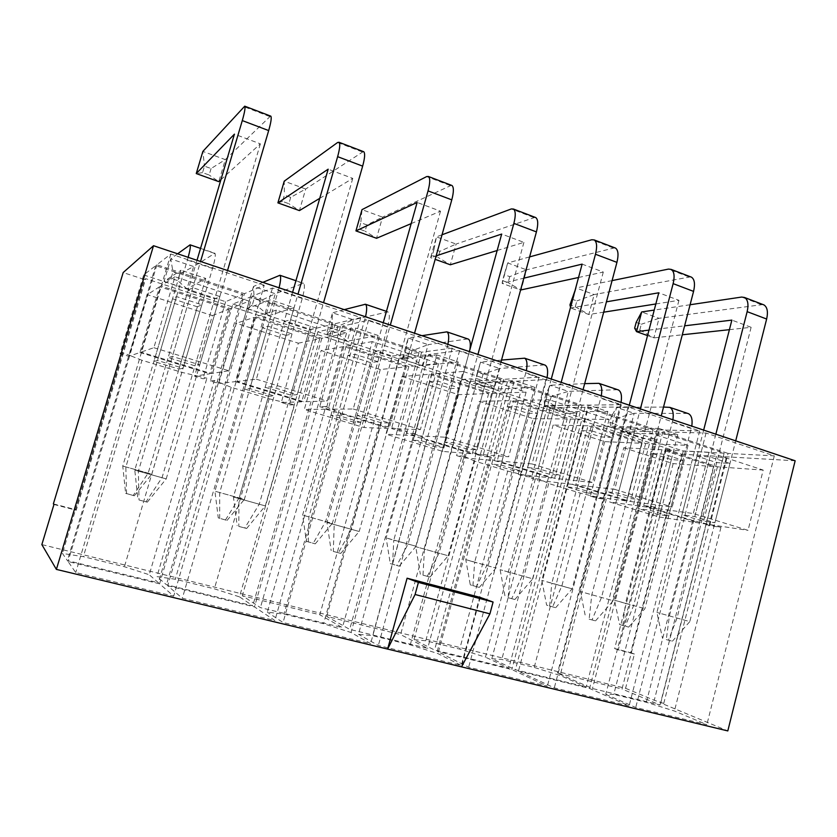 <?xml version="1.0" encoding="UTF-8"?>
<svg xmlns="http://www.w3.org/2000/svg" width="837" height="837" viewBox="0 0 837 837"><rect width="100%" height="100%" fill="white"/><g stroke="black" fill="none" stroke-linecap="round" stroke-linejoin="round"><path stroke-width="0.63" stroke-dasharray="4.18 3.14" d="M179.693 274.034L177.737 280.615L171.02 278.407L172.977 271.826L179.693 274.034L193.598 266.522L170.769 258.915L164.052 281.41L181.022 270.225L122.757 466.052L125.623 493.286L134.276 495.797L125.623 493.286M171.02 278.407L164.052 281.41L186.965 288.88L205.756 278.418L181.022 270.225M134.276 495.797L151.8 474.171L122.757 466.052L151.8 474.171L212.546 268.468C215.004 259.794 215.8 254.72 214.921 253.255L193.598 266.522L186.965 288.88L177.737 280.615M177.632 253.789L170.769 258.915L172.977 271.826M126.554 493.746L125.843 467.098L188.179 257.325M205.756 278.418L148.233 473.01L133.303 495.316M260.6 300.724L258.727 307.169L252.303 305.055L254.186 298.61L260.6 300.724L275.3 293.735L253.485 286.474L247.061 308.497L270.497 299.845L214.921 491.204L218.269 517.894L227.036 520.436L218.269 517.894M252.303 305.055L247.061 308.497L268.939 315.643L294.028 307.629L270.497 299.845M227.036 520.436L244.352 499.417L214.921 491.204L244.352 499.417L302.251 298.464C304.553 289.979 304.992 284.915 303.569 283.283L275.3 293.735L268.939 315.643L258.727 307.169M262.87 282.362L253.485 286.474L254.186 298.61M219.702 518.49L219.692 492.69L279.077 287.792M294.028 307.629L239.152 497.806L225.561 519.829M337.991 326.252L336.192 332.561L330.05 330.542L331.85 324.222L337.991 326.252L353.392 319.755L332.54 312.808L326.378 334.392L355.673 328.041L302.607 515.121L306.384 541.298L315.235 543.862L306.384 541.298M330.05 330.542L326.378 334.392L347.303 341.214L378.094 335.459L355.673 328.041M315.235 543.862L332.341 523.418L302.607 515.121L332.341 523.418L387.604 327.005C389.76 318.688 389.875 313.645 387.95 311.877L353.392 319.755L347.303 341.214L336.192 332.561M344.216 309.638L332.54 312.808L331.85 324.222M308.257 542.01L308.895 517.025L365.528 316.773M378.094 335.459L325.677 521.42L313.32 543.15M412.086 350.693L410.36 356.876L404.48 354.951L406.207 348.747L412.086 350.693L428.125 344.656L408.163 338.002L402.252 359.157L436.862 354.909L386.139 537.909L390.283 563.594L399.218 566.168L390.283 563.594M404.48 354.951L402.252 359.157L422.277 365.685L458.247 361.992L436.862 354.909M467.789 338.922L428.125 344.656L422.277 365.685L410.36 356.876M421.932 335.679L408.163 338.002L406.207 348.747M392.574 564.4L393.777 540.179L416.115 546.268L386.139 537.909L393.777 540.179L447.868 344.373M399.218 566.168L416.115 546.268L469.934 349.521M458.247 361.992L408.132 543.914L396.905 565.352M483.106 374.108L481.442 380.176L475.803 378.334L477.467 372.245L483.106 374.108L499.71 368.5L480.574 362.128L474.893 382.865L514.337 380.553L465.79 559.639L470.279 584.843L479.266 587.428L470.279 584.843M475.803 378.334L474.893 382.865L494.092 389.132L534.749 387.311L514.337 380.553M544.448 364.901L499.71 368.5L494.092 389.132L481.442 380.176M501.52 360.067L480.574 362.128L477.467 372.245M472.926 585.743L474.663 562.244L495.954 568.051L465.79 559.639L474.663 562.244L526.368 370.686M479.266 587.428L495.954 568.051L547.053 377.623M534.749 387.311L486.768 565.362L476.588 586.517M551.217 396.571L549.616 402.534L544.207 400.756L545.808 394.792L551.217 396.571L568.323 391.36L549.982 385.25L544.521 405.589L588.338 405.045L541.832 580.386L546.624 605.13L555.663 607.725L546.624 605.13M544.207 400.756L544.521 405.589L562.924 411.595L607.85 411.511L588.338 405.045M617.675 389.707L568.323 391.36L562.924 411.595L549.616 402.534M584.686 383.618L549.982 385.25L545.808 394.792M549.606 606.114L551.813 583.284L572.142 588.829L541.832 580.386L551.813 583.284L601.301 395.807M555.663 607.725L572.142 588.829L621.054 402.43M607.85 411.511L561.878 585.858L552.65 606.731M616.607 418.144L615.069 423.993L609.87 422.287L611.408 416.428L616.607 418.144L634.164 413.3L616.566 407.431L611.313 427.393L659.096 428.471L614.494 600.213L619.568 624.507L628.639 627.101L619.568 624.507M609.87 422.287L611.313 427.393L628.974 433.158L677.771 434.654L659.096 428.471M687.711 413.436L634.164 413.3L628.974 433.158L615.069 423.993M663.532 407.044L616.566 407.431L611.408 416.428M622.854 625.563L625.48 603.383L644.908 608.677L614.494 600.213L625.48 603.383L672.896 419.808M628.639 627.101L644.908 608.677L691.791 426.138M677.771 434.654L633.672 605.444L625.333 626.034M211.081 168.54L209.156 175.017L202.544 172.642L204.479 166.155L211.081 168.54L225.32 159.626L202.868 151.413L204.479 166.155M220.905 179.725L260.359 143.838L234.423 134.14M270.539 116.05L225.32 159.626L218.781 181.65L209.156 175.017M139.026 499.982L147.302 502.169L139.026 499.982L138.356 471.304L200.535 261.468M147.302 502.169L166.218 478.9L134.778 470.101L166.218 478.9L227.518 270.518M260.359 143.838L162.085 477.55L146.172 501.625M197.009 260.286L134.778 470.101L137.938 499.438M202.544 172.642L196.256 173.562M290.69 197.354L288.838 203.705L282.519 201.424L284.381 195.073L290.69 197.354L305.683 189.026L284.224 181.179L284.381 195.073M319.744 198.327L352.764 178.386L328.167 169.189M363.342 151.57L305.683 189.026L299.426 210.6L288.838 203.705M238.807 526.4L246.643 528.482L238.807 526.4L238.953 498.726L297.982 294.132M246.643 528.482L265.308 505.914L233.439 497L265.308 505.914L323.532 302.701M352.764 178.386L259.313 504.052L244.948 527.781M292.584 292.322L233.439 497L237.153 525.72M282.519 201.424L277.894 202.868M366.868 224.923L365.089 231.148L359.042 228.972L360.82 222.736L366.868 224.923L382.53 217.139L362.002 209.637L360.82 222.736M411.166 223.615L440.503 211.186L417.129 202.449M451.415 185.28L382.53 217.139L376.524 238.283L365.089 231.148M333.314 551.437L340.753 553.403L333.314 551.437L334.193 524.684L390.314 325.08M340.753 553.403L359.178 531.495L326.964 522.497L359.178 531.495L414.545 333.21M440.503 211.186L351.509 529.193L338.546 552.577M383.252 322.716L326.964 522.497L331.159 550.62M359.042 228.972L355.934 230.897M439.823 251.33L438.117 257.43L432.321 255.348L434.026 249.238L439.823 251.33L456.092 244.059L436.443 236.861L430.616 257.702L436.14 255.871M432.321 255.348L430.616 257.702L435.167 259.344M497.157 250.514L523.91 242.364L501.677 234.057M535.115 217.317L456.092 244.059L450.327 264.785L438.117 257.43M442.03 234.778L436.443 236.861L434.026 249.238M422.978 575.176L430.03 577.038L422.978 575.176L424.495 549.302L477.927 354.449M430.03 577.038L448.213 555.758L415.738 546.697L448.213 555.758L500.944 362.17M523.91 242.364L439.059 553.058L427.372 576.107M469.369 351.582L415.738 546.697L420.352 574.245M509.754 276.639L508.122 282.624L502.556 280.625L504.198 274.63L509.754 276.639L526.578 269.838L507.735 262.944L502.137 283.387L523.826 278.166M502.556 280.625L502.137 283.387L520.593 290.01M578.534 277.497L603.299 272.046L582.123 264.126M614.756 247.804L526.578 269.838L521.043 290.167L508.122 282.624M529.612 256.907L507.735 262.944L504.198 274.63M508.143 597.723L514.849 599.501L508.143 597.723L510.246 572.665L561.188 382.352M514.849 599.501L532.782 578.806L500.107 569.694L532.782 578.806L583.065 389.697M603.299 272.046L522.288 575.741L511.784 598.465M551.28 379.035L500.107 569.694L505.109 596.697M571.525 298.997L576.86 300.922L575.281 306.802L569.945 304.877M570.541 307.294L570.708 308.006L606.438 301.833M690.63 276.848L594.165 294.561L576.097 287.949L570.708 308.006L588.84 314.513L603.686 312.18M655.831 303.967L678.953 300.326L658.771 292.783M612.077 280.604L576.097 287.949L575.061 290.46M589.133 619.181L595.525 620.866L589.133 619.181L591.769 594.887L640.389 408.906M595.525 620.866L613.218 600.736L580.397 591.581L613.218 600.736L661.23 415.895M678.953 300.326L601.531 597.346L592.094 619.736M629.288 405.181L580.397 591.581L585.743 618.051M575.281 306.802L588.84 314.513L594.165 294.561L576.86 300.922M636.172 322.391L641.299 324.243L639.782 330.008L634.655 328.167M648.978 330.123L684.624 325.823M647.545 335.595L653.906 337.876L682.301 334.79M729.414 329.673L751.124 327.309L731.862 320.111M762.999 304.542L659.033 318.301L641.686 311.95M690.106 304.741L654.231 310.077M666.273 639.604L672.352 641.215L666.273 639.604L669.38 616.042L715.844 434.194M672.352 641.215L689.803 621.609L656.899 612.443L689.803 621.609L735.702 440.858M751.124 327.309L677.049 617.936L668.596 640.002M703.655 430.113L656.899 612.443L662.538 638.401M639.782 330.008L653.906 337.876L659.033 318.301L641.299 324.243M654.22 506.94L605.758 694.344L613.772 694.354L661.125 510.821L657.014 508.509L650.705 507.64L643.716 505.506L654.22 506.94L657.014 508.509L693.318 513.531L748.037 530.344L763.187 470.08L708.981 452.273L665.635 449.971L717.445 466.805L763.187 470.08M709.703 525.636L702.975 523.585L709.65 524.59L720.971 527.352L709.703 525.636L728.064 453.413L774.298 455.872L706.041 433.043L662.82 431.861L728.064 453.413M143.692 274.934L225.634 301.676L242.772 294.383L155.734 265.664L143.692 274.934L120.068 353.632L128.856 356.3L147.312 294.676L212.399 315.58L194.561 376.2L203.004 378.763L206.896 378.209L149.248 574.737L124.42 566.733L83.365 556.647L62.43 553.445L67.399 560.591L158.402 582.761L149.248 574.737M225.634 301.676L203.004 378.763M232.906 304.051L310.966 329.516L333.126 324.191L250.472 296.926L232.906 304.051L210.359 380.992L218.729 383.524L236.348 323.27L298.338 343.191L281.295 402.482L289.34 404.92L294.519 404.794L239.497 596.865L214.356 588.829L175.278 579.225L156.937 576.62L166.458 584.728L252.784 605.758L239.497 596.865M310.966 329.516L289.34 404.92M194.561 376.2L196.81 375.844L181.817 372.35L141.976 360.276L83.365 556.647M181.817 372.35L124.42 566.733M212.399 315.58L228.721 309.177L159.585 286.735L139.946 352.492L130.499 355.735L122.673 352.649L62.43 553.445M122.673 352.649L120.068 353.632M155.734 265.664L67.399 560.591M480.208 597.419L461.511 666.859M666.242 449.166L614.64 648.56L630.7 652.693L681.82 454.229L666.242 449.166L670.113 449.364L618.281 649.878L634.415 654.032L625.584 688.317L41.85 544.594M614.64 648.56L618.281 649.878M630.7 652.693L634.415 654.032M53.369 503.884L75.518 509.587L144.539 279.527L123.165 272.569M75.518 509.587L76.24 510.225L145.701 278.669L144.539 279.527M53.955 504.481L76.24 510.225M188.126 290.23L192.772 287.687L219.859 296.549L214.701 298.903L188.126 290.23L168.143 357.608L172.391 356.447L199.771 364.848L194.99 365.821L168.143 357.608M214.701 298.903L194.99 365.821M219.859 296.549L199.771 364.848M192.772 287.687L172.391 356.447M174.996 276.775L160.777 285.961L230.311 308.55L249.175 301.153L174.996 276.775L153.872 347.7L141.024 352.115L160.777 285.961M249.175 301.153L228.857 370.749L211.259 373.543L141.024 352.115M230.311 308.55L211.259 373.543M153.872 347.7L228.857 370.749M159.595 583.807L68.048 561.522L75.728 572.56L173.688 596.174L159.595 583.807L244.435 293.672L264.22 285.25L173.688 596.174M264.22 285.25L170.853 254.019L156.906 264.764L244.435 293.672M156.906 264.764L68.048 561.522M170.853 254.019L75.728 572.56M795.15 460.779L723.45 456.636L660.749 702.965L727.803 730.921M670.113 449.364L145.701 278.669M615.289 428.837L653.09 429.768L585.063 407.326L550.307 407.629L615.289 428.837L597.063 498.161L606.26 499.407L560.11 675.469L534.205 667.424L501.792 659.451L491.811 658.729L515.414 669.736L586.193 686.978L560.11 675.469M470.017 381.431L500.798 379.517L425.991 354.836L398.946 358.236L470.017 381.431L400.588 634.592L326.692 616.43L349.688 629.361L427.655 648.361L400.588 634.592M588.432 407.295L656.752 429.862L699.69 430.919L628.022 406.939L588.432 407.295L518.459 671.159L554.314 687.888L629.1 705.905L589.562 688.464L518.459 671.159M428.617 354.511L503.78 379.339L538.955 377.152L459.618 350.609L428.617 354.511L406.761 433.2L414.116 433.545L358.456 634.3L372.622 635.66L410.276 644.825L437.96 653.603L461.292 665.467L378.345 645.484L358.456 634.3M252.188 296.235L335.281 323.678L360.768 317.547L272.475 288.012L252.188 296.235L167.693 585.774L182.34 598.256L274.881 620.552L254.5 606.909L167.693 585.774M681.82 454.229L716.503 456.238C721.609 457.745 724.832 458.331 726.181 457.985L723.45 456.636M342.636 326.106L421.618 352.199L452.221 348.14L368.583 320.163L342.636 326.106L319.724 406.646L325.781 406.541L267.338 612.171L283.973 614.086L323.574 623.722L351.038 632.5L370.603 643.622L283.052 622.519L267.338 612.171M510.455 381.536L582.071 405.192L621.336 404.71L545.986 379.506L510.455 381.536L437.238 651.385L468.636 667.246L547.346 686.204L511.836 669.548L437.238 651.385M392.333 356.081L419.023 352.534L340.45 326.608L317.893 331.787L392.333 356.081L319.807 614.745L242.332 595.703L260.422 607.62L342.417 627.593L319.807 614.745M544.259 405.663L578.733 405.234L507.442 381.714L476.337 383.492L544.259 405.663L525.27 476.41L533.608 477.362L485.46 657.171L459.68 649.104L425.771 640.776L413.97 639.635L434.57 650.046L508.823 668.135L485.46 657.171M683.295 451.028L724.12 453.204L659.137 431.766L621.064 430.72L683.295 451.028L622.017 688.997L557.463 673.136L592.481 688.516L660.037 704.974L622.017 688.997M159.585 286.735L147.312 294.676M197.365 306.792L172.527 298.788L176.544 296.591L201.822 304.762L197.365 306.792L178.951 369.086L153.872 361.469L157.544 360.475L183.083 368.249L178.951 369.086M625.584 688.317L654.262 700.266L663.751 703.436L660.749 702.965M605.758 694.344L635.722 707.506L706.867 724.643L674.434 711.021L646.363 702.295L613.772 694.354M572.487 484.393L538.327 480.365L553.121 425.05L604.722 441.633L642.031 443.317L588.013 425.782L572.487 484.393L626.997 501.018L595.808 496.864L580.261 493.077L548.695 483.514L539.792 479.235L491.811 658.729M586.413 492.815L566.649 486.82L576.986 488.086L597.022 494.186L586.413 492.815L601.133 436.966L581.548 430.647L566.649 486.82M377.843 361.678L370.446 362.599L347.93 355.338L354.972 354.281L377.843 361.678L360.789 422.308L353.664 422.141L330.939 415.246L337.698 415.288L360.789 422.308M354.972 354.281L337.698 415.288M370.446 362.599L353.664 422.141M347.93 355.338L330.939 415.246M406.311 366.815L343.892 346.56L321.157 350.525L380.28 369.525L406.311 366.815L389.09 428.471L363.98 427.54L304.323 409.46L321.157 350.525M380.28 369.525L363.98 427.54M343.892 346.56L326.085 409.251L304.323 409.46M326.085 409.251L389.09 428.471M419.023 352.534L342.417 627.593M340.45 326.608L260.422 607.62M317.893 331.787L242.332 595.703M286.024 335.375L262.389 327.759L267.997 326.158L292.029 333.932L286.024 335.375L268.457 396.267L244.592 389.027L249.886 388.577L274.159 395.953L268.457 396.267M292.029 333.932L274.159 395.953M267.997 326.158L249.886 388.577M262.389 327.759L244.592 389.027M298.338 343.191L319.765 338.723L254.124 317.422L236.348 323.27M319.765 338.723L301.718 401.823L284.308 402.388L269.158 398.81L231.211 387.311L221.188 383.241L218.729 383.524M281.295 402.482L284.308 402.388L294.519 404.794M254.124 317.422L235.427 381.609L221.188 383.241L214.366 380.469L156.937 576.62M235.427 381.609L301.718 401.823M333.126 324.191L252.784 605.758M250.472 296.926L166.458 584.728M214.366 380.469L210.359 380.992M231.211 387.311L175.278 579.225M269.158 398.81L214.356 588.829M696.97 456.186L710.027 456.96L729.958 463.478L716.639 462.599L696.97 456.186L681.946 514.776L694.783 516.607L714.903 522.769L701.793 520.844L681.946 514.776M716.639 462.599L701.793 520.844M729.958 463.478L714.903 522.769M710.027 456.96L694.783 516.607M661.125 510.821L692.827 520.488L709.65 524.59L748.037 530.344M717.445 466.805L702.975 523.585M665.635 449.971L650.705 507.64M708.981 452.273L693.318 513.531M662.82 431.861L643.716 505.506M720.971 527.352L674.434 711.021M774.298 455.872L706.867 724.643M706.041 433.043L635.722 707.506M622.299 431.829L634.31 432.174L655.225 439.027L642.921 438.557L622.299 431.829L606.584 491.727L618.365 493.171L639.468 499.647L627.394 498.088L606.584 491.727M642.921 438.557L627.394 498.088M655.225 439.027L639.468 499.647M634.31 432.174L618.365 493.171M631.119 426.682L591.382 425.855L645.641 443.474L688.045 445.389L631.119 426.682L614.714 489.363L575.793 484.78L591.382 425.855M688.045 445.389L672.184 507.034L630.543 501.489L575.793 484.78M645.641 443.474L630.543 501.489M614.714 489.363L672.184 507.034M656.752 429.862L589.562 688.464M699.69 430.919L629.1 705.905M628.022 406.939L554.314 687.888M543.966 406.29L554.816 406.165L576.777 413.352L565.603 413.342L543.966 406.29L527.53 467.538L538.107 468.574L560.288 475.374L549.365 474.223L527.53 467.538M565.603 413.342L549.365 474.223M576.777 413.352L560.288 475.374M554.816 406.165L538.107 468.574M549.26 399.772L513.562 400.567L570.447 419.044L609.116 419.452L549.26 399.772L532.05 463.949L497.262 460.81L513.562 400.567M609.116 419.452L592.491 482.53L554.659 478.335L497.262 460.81M570.447 419.044L554.659 478.335M532.05 463.949L592.491 482.53M582.071 405.192L511.836 669.548M621.336 404.71L547.346 686.204M545.986 379.506L468.636 667.246M461.71 379.454L471.252 378.816L494.353 386.38L484.445 386.872L461.71 379.454L444.478 442.135L453.727 442.7L477.059 449.856L467.433 449.155L444.478 442.135M484.445 386.872L467.433 449.155M494.353 386.38L477.059 449.856M471.252 378.816L453.727 442.7M463.081 371.45L431.902 374.045L491.601 393.432L526.107 392.166L463.081 371.45L445.012 437.196L414.828 435.658L406.761 433.2M526.107 392.166L508.666 456.761L480.04 454.449L491.256 457.128L482.834 456.416L475.081 454.052L480.04 454.449L463.405 450.484L426.849 439.331L372.622 635.66M491.601 393.432L475.081 454.052M431.902 374.045L414.828 435.658M414.116 433.545L426.849 439.331M445.012 437.196L508.666 456.761M503.78 379.339L482.834 456.416M491.256 457.128L437.96 653.603M538.955 377.152L461.292 665.467M459.618 350.609L378.345 645.484M375.206 351.247L383.294 350.033L407.619 357.995L399.123 359.052L375.206 351.247L357.127 415.414L364.901 415.466L389.467 422.999L381.285 422.8L357.127 415.414M399.123 359.052L381.285 422.8M407.619 357.995L389.467 422.999M383.294 350.033L364.901 415.466M372.245 341.601L346.11 346.173L408.833 366.543L438.693 363.436L372.245 341.601L353.235 408.979L328.198 409.23L319.724 406.646M438.693 363.436L420.373 429.622L395.786 428.711L406.918 431.337L399.667 431.034L391.538 428.554L395.786 428.711L379.255 424.809L340.847 413.091L283.973 614.086M408.833 366.543L391.538 428.554M346.11 346.173L328.198 409.23M325.781 406.541L340.847 413.091M353.235 408.979L420.373 429.622M421.618 352.199L399.667 431.034M406.918 431.337L351.038 632.5M452.221 348.14L370.603 643.622M368.583 320.163L283.052 622.519M284.141 321.544L290.606 319.703L316.25 328.094L309.334 329.768L284.141 321.544L265.141 387.28L271.251 386.757L297.166 394.708L290.596 395.064L265.141 387.28M309.334 329.768L290.596 395.064M316.25 328.094L297.166 394.708M290.606 319.703L271.251 386.757M276.367 310.088L255.85 316.846L321.847 338.294L346.518 333.147L276.367 310.088L256.342 379.192L237.049 381.421L255.85 316.846M346.518 333.147L327.236 400.986L303.705 401.76L237.049 381.421M321.847 338.294L303.705 401.76M256.342 379.192L327.236 400.986M335.281 323.678L254.5 606.909M360.768 317.547L274.881 620.552M272.475 288.012L182.34 598.256M201.822 304.762L183.083 368.249M176.544 296.591L157.544 360.475M172.527 298.788L153.872 361.469M228.721 309.177L209.773 373.783L196.81 375.844L206.896 378.209M141.976 360.276L130.499 355.735L128.856 356.3M139.946 352.492L209.773 373.783M242.772 294.383L158.402 582.761M402.053 376.514L458.488 394.656L488.672 393.547L429.266 374.265L402.053 376.514L385.941 434.194L442.878 451.446L472.235 453.821L412.264 435.533L385.941 434.194M458.488 394.656L442.878 451.446M398.946 358.236L326.692 616.43M425.991 354.836L349.688 629.361M429.266 374.265L412.264 435.533M488.672 393.547L472.235 453.821M500.798 379.517L427.655 648.361M429.454 381.62L437.793 381.065L459.586 388.106L450.934 388.546L429.454 381.62L413.216 440.22L421.293 440.722L443.286 447.408L434.884 446.801L413.216 440.22M450.934 388.546L434.884 446.801M437.793 381.065L421.293 440.722M459.586 388.106L443.286 447.408M533.232 418.667L567.162 419.013L510.539 400.641L479.287 401.331L533.232 418.667L518.27 474.286L523.188 474.841L507.703 471.085L474.705 461.093L425.771 640.776M507.703 471.085L459.68 649.104M510.539 400.641L494.301 460.549L468.375 458.216L464.064 456.249L413.97 639.635M464.064 456.249L456.594 455.6L463.865 457.808L479.287 401.331M476.337 383.492L456.594 455.6M507.442 381.714L434.57 650.046M494.301 460.549L551.447 477.979L567.162 419.013M578.733 405.234L508.823 668.135M474.705 461.093L468.375 458.216L463.865 457.808M533.608 477.362L523.188 474.841L551.447 477.979M507.243 406.698L516.743 406.594L537.542 413.321L527.749 413.311L507.243 406.698L491.696 464.054L500.965 464.953L521.953 471.346L512.38 470.342L491.696 464.054M527.749 413.311L512.38 470.342M516.743 406.594L500.965 464.953M537.542 413.321L521.953 471.346M548.695 483.514L501.792 659.451M580.261 493.077L534.205 667.424M539.792 479.235L531.38 478.262L538.327 480.365M550.307 407.629L531.38 478.262M585.063 407.326L515.414 669.736M642.031 443.317L626.997 501.018M653.09 429.768L586.193 686.978M588.013 425.782L553.121 425.05M604.722 441.633L590.367 496.132L606.26 499.407M581.548 430.647L592.094 430.961L576.986 488.086M592.094 430.961L611.962 437.385L597.022 494.186M611.962 437.385L601.133 436.966M623.753 447.753L673.157 463.625L713.542 466.523L661.941 449.772L623.753 447.753L609.556 501.949L659.378 517.046L699.136 523.01L647.074 507.138L609.556 501.949M673.157 463.625L659.378 517.046M621.064 430.72L557.463 673.136M659.137 431.766L592.481 688.516M661.941 449.772L647.074 507.138M713.542 466.523L699.136 523.01M724.12 453.204L660.037 704.974M652.588 453.56L664.086 454.24L683.086 460.381L671.326 459.597L652.588 453.56L638.296 508.572L649.606 510.183L668.763 516.01L657.202 514.316L638.296 508.572M671.326 459.597L657.202 514.316M664.086 454.24L649.606 510.183M683.086 460.381L668.763 516.01M716.503 456.238L654.262 700.266M692.827 520.488L646.363 702.295M590.367 496.132L597.063 498.161M518.27 474.286L525.27 476.41M463.405 450.484L410.276 644.825M379.255 424.809L323.574 623.722M214.314 253.287L189.549 244.896M212.546 268.468L187.394 260.066M302.701 283.23L279.139 275.247M302.251 298.464L278.344 290.47M386.872 311.741L364.43 304.145M387.604 327.005L364.848 319.399M467.109 338.922L445.702 331.672M468.919 354.187L447.23 346.936M543.673 364.859L523.24 357.933M546.467 380.124L525.772 373.208M616.827 389.644L597.304 383.022M620.51 404.878L600.746 398.276M686.79 413.342L668.104 407.012M691.278 428.544L672.373 422.225M269.702 116.531L243.724 106.592M362.233 151.926L337.593 142.499M450.065 185.532L426.671 176.576M533.546 217.463L511.302 208.947M612.998 247.857L591.811 239.748M688.694 276.806L668.501 269.085M760.906 304.438L741.634 297.062M200.535 248.38L214.921 253.255M295.942 280.698L303.569 283.283M386.443 311.364L387.95 311.877M663.751 703.436L726.181 457.985"/><path stroke-width="1.26" d="M188.179 257.325C190.114 250.085 190.752 245.921 190.083 244.833L177.632 253.789M279.077 287.792C280.803 280.688 281.096 276.513 279.935 275.279L262.87 282.362M365.528 316.773C367.066 309.784 367.045 305.61 365.455 304.25L344.216 309.638M447.868 344.373C449.239 337.51 448.925 333.335 446.927 331.86L421.932 335.679M469.934 349.521C470.75 343.819 470.237 340.356 468.385 339.131L467.789 338.922M526.368 370.686C527.582 363.938 527.007 359.774 524.653 358.194L501.52 360.067M547.053 377.623C548.225 370.906 547.586 366.742 545.138 365.131L544.448 364.901M601.301 395.807C602.368 389.174 601.562 385.01 598.884 383.336L584.686 383.618M621.054 402.43C622.079 395.817 621.221 391.674 618.449 389.969L617.675 389.707M672.896 419.808C673.837 413.279 672.812 409.136 669.83 407.378L663.532 407.044M691.791 426.138C692.691 419.64 691.613 415.508 688.558 413.719L687.711 413.436M200.535 261.468L242.291 120.58C244.666 112.294 245.482 107.492 244.739 106.173L202.868 151.413L196.256 173.562L234.423 134.14L197.009 260.286M196.256 173.562L218.781 181.65L220.905 179.725M227.518 270.518L268.677 130.572C271.021 122.338 271.732 117.536 270.832 116.165L270.539 116.05M297.982 294.132L337.635 156.665C339.864 148.567 340.324 143.765 339.016 142.269L337.593 142.499L284.224 181.179L277.894 202.868L328.167 169.189L292.584 292.322M277.894 202.868L299.426 210.6L319.744 198.327M323.532 302.701L362.651 166.134C364.838 158.088 365.214 153.286 363.76 151.738L363.342 151.57M390.314 325.08L428.042 190.888C430.134 182.968 430.27 178.166 428.46 176.502L426.671 176.576L362.002 209.637L355.934 230.897L417.129 202.449L383.252 322.716M355.934 230.897L376.524 238.283L411.166 223.615M414.545 333.21L451.781 199.865C453.832 191.997 453.884 187.206 451.949 185.49L451.415 185.28M436.14 255.871L501.677 234.057L469.369 351.582M435.167 259.344L450.327 264.785L497.157 250.514M477.927 354.449L513.876 223.364C515.833 215.622 515.676 210.84 513.426 209.02L511.302 208.947L442.03 234.778M500.944 362.17L536.423 231.901C538.348 224.201 538.128 219.42 535.753 217.568L535.115 217.317M523.826 278.166L582.123 264.126L551.28 379.035M520.593 290.01L578.534 277.497M561.188 382.352L595.473 254.249C597.304 246.664 596.896 241.893 594.239 239.947L591.811 239.748L529.612 256.907M583.065 389.697L616.932 262.368C618.731 254.825 618.25 250.064 615.498 248.087L614.756 247.804M570.541 307.294L569.945 304.877L575.061 290.46M606.438 301.833L658.771 292.783L629.288 405.181M603.686 312.18L655.831 303.967M640.389 408.906L673.136 283.638C674.852 276.21 674.214 271.47 671.19 269.409L668.501 269.085L612.077 280.604M661.23 415.895L693.57 291.381C695.265 283.994 694.564 279.255 691.456 277.162L690.63 276.848M647.545 335.595L636.507 331.63L634.655 328.167L636.172 322.391L641.686 311.95L636.507 331.63L648.978 330.123M684.624 325.823L731.862 320.111L703.655 430.113M682.301 334.79L729.414 329.673M715.844 434.194L747.148 311.657C748.77 304.375 747.901 299.656 744.564 297.491L741.634 297.062L690.106 304.741M654.231 310.077L641.686 311.95M735.702 440.858L766.64 319.033C768.23 311.793 767.32 307.085 763.899 304.888L762.999 304.542M56.382 569.401L153.527 245.712L123.165 272.569L53.369 503.884L53.955 504.481L41.85 544.594L56.382 569.401L461.511 666.859L489.917 613.845L493.087 602.033L480.208 597.419L407.096 578.21L387.615 649.083L415.089 594.5L418.395 582.437L407.096 578.21M418.395 582.437L493.087 602.033M415.089 594.5L489.917 613.845M461.511 666.859L727.803 730.921L795.15 460.779L153.527 245.712M268.677 130.572L242.291 120.58M362.651 166.134L337.635 156.665M451.781 199.865L428.042 190.888M536.423 231.901L513.876 223.364M616.932 262.368L595.473 254.249M693.57 291.381L673.136 283.638M766.64 319.033L747.148 311.657M190.083 244.833L200.535 248.38M279.935 275.279L295.942 280.698M365.455 304.25L386.443 311.364M446.927 331.86L468.385 339.131M524.653 358.194L545.138 365.131M598.884 383.336L618.449 389.969M669.83 407.378L688.558 413.719M244.739 106.173L270.832 116.165M339.016 142.269L363.76 151.738M428.46 176.502L451.949 185.49M513.426 209.02L535.753 217.568M594.239 239.947L615.498 248.087M671.19 269.409L691.456 277.162M744.564 297.491L763.899 304.888"/></g></svg>
